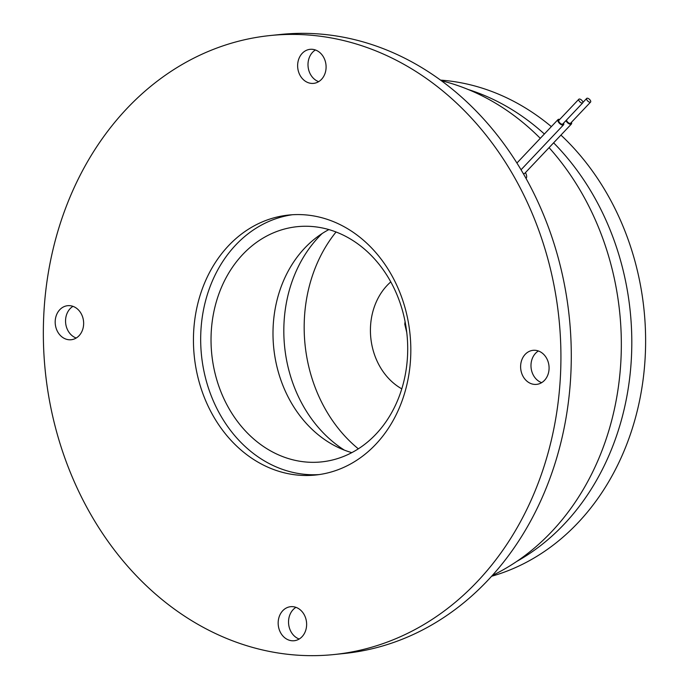 <?xml version="1.0" encoding="UTF-8"?>
<svg xmlns="http://www.w3.org/2000/svg" width="689" height="689" viewBox="0 0 689 689"><rect width="100%" height="100%" fill="white"/><g stroke="black" fill="none" stroke-linecap="round" stroke-linejoin="round"><path stroke-width="1.03" d="M344.371 450.132A130.057 107.923 84.1 0 1 283.911 325.441A130.057 107.923 84.1 0 1 322.133 233.545M336.06 231.986A141.882 117.733 -95.9 0 0 304.271 321.401A141.882 117.733 -95.9 0 0 358.332 448.823M401.782 388.837A62.225 51.641 84.1 0 1 370.467 327.749A62.225 51.641 84.1 0 1 390.801 281.896M351.803 452.639A118.232 98.114 84.1 0 1 273.077 328.507A118.232 98.114 84.1 0 1 328.894 229.575M405.072 321.565L404.779 324.226L406.777 332.598M587.174 100.387A2.67 1.214 43.4 0 0 590.594 102.067A2.67 1.214 43.4 0 0 590.137 100.077A2.67 1.214 43.4 0 0 586.718 98.398A2.67 1.214 43.4 0 0 587.174 100.387M582.274 100.887A2.67 1.214 43.4 0 0 578.855 99.207A2.67 1.214 43.4 0 0 579.311 101.188A2.67 1.214 43.4 0 0 582.73 102.876A2.67 1.214 43.4 0 0 582.274 100.887M211.11 334.871A118.232 98.114 84.1 0 1 297.286 226.672A118.232 98.114 84.1 0 1 407.621 353.715A118.232 98.114 84.1 0 1 321.444 461.906A118.232 98.114 84.1 0 1 211.11 334.871M590.594 102.067L570.587 123.219A2.67 1.214 -136.6 0 1 567.168 121.531A2.67 1.214 -136.6 0 1 566.547 119.989M582.73 102.876L562.732 124.02A2.67 1.214 -136.6 0 1 559.313 122.341A2.67 1.214 -136.6 0 1 558.857 120.36L578.855 99.207M319.085 474.583A130.677 108.44 84.1 0 1 200.766 333.872A130.677 108.44 84.1 0 1 292.403 214.735M565.945 120.627A3.815 1.731 43.4 0 0 566.539 121.6A3.815 1.731 43.4 0 0 571.422 124.003A3.815 1.731 43.4 0 0 571.439 122.315M559.701 119.455A3.815 1.731 43.4 0 0 558.021 119.567A3.815 1.731 43.4 0 0 558.676 122.409A3.815 1.731 43.4 0 0 563.559 124.812A3.815 1.731 43.4 0 0 563.585 123.124M193.531 334.621A130.677 108.44 84.1 0 1 288.786 215.037A130.677 108.44 84.1 0 1 410.73 355.446A130.677 108.44 84.1 0 1 315.484 475.031A130.677 108.44 84.1 0 1 193.531 334.621M571.422 124.003L524.751 173.352A3.815 1.731 -136.6 0 1 523.295 173.533M292.997 606.682A17.113 14.202 84.1 0 1 306.622 623.674A17.113 14.202 84.1 0 1 294.151 640.736A17.113 14.202 84.1 0 1 291.809 640.744A17.113 14.202 84.1 0 1 278.175 623.76A17.113 14.202 84.1 0 1 290.655 606.69A17.113 14.202 84.1 0 1 292.997 606.682M520.626 365.988A17.113 14.202 84.1 0 1 533.097 350.322A17.113 14.202 84.1 0 1 549.073 368.71A17.113 14.202 84.1 0 1 536.593 384.376A17.113 14.202 84.1 0 1 520.626 365.988M311.273 83.378A17.113 14.202 84.1 0 1 297.639 66.394A17.113 14.202 84.1 0 1 310.119 49.324A17.113 14.202 84.1 0 1 312.462 49.315A17.113 14.202 84.1 0 1 326.086 66.308A17.113 14.202 84.1 0 1 313.616 83.369A17.113 14.202 84.1 0 1 311.273 83.378M83.636 324.08A17.113 14.202 84.1 0 1 71.165 339.737A17.113 14.202 84.1 0 1 55.198 321.35A17.113 14.202 84.1 0 1 67.668 305.692A17.113 14.202 84.1 0 1 83.636 324.08M560.708 369.829A311.144 258.194 -95.9 0 0 270.355 35.518A311.144 258.194 -95.9 0 0 43.562 320.239A311.144 258.194 -95.9 0 0 333.915 654.55A311.144 258.194 -95.9 0 0 560.708 369.829M560.932 135.096A252.028 209.137 84.1 0 1 645.438 351.373A252.028 209.137 84.1 0 1 491.567 576.271M440.624 80.122A252.028 209.137 84.1 0 1 551.355 126.621M526.095 178.468A10.886 4.944 43.4 0 0 525.449 172.612M270.355 35.518L280.716 34.45A311.144 258.194 84.1 0 1 571.069 368.761A311.144 258.194 84.1 0 1 344.276 653.482L333.915 654.55M72.974 306.347A17.113 14.202 -95.9 0 0 65.558 320.29A17.113 14.202 -95.9 0 0 76.229 338.023M315.424 49.978A17.113 14.202 -95.9 0 0 308.104 66.738A17.113 14.202 -95.9 0 0 318.671 81.655M538.402 350.977A17.113 14.202 -95.9 0 0 530.986 364.92A17.113 14.202 -95.9 0 0 541.657 382.653M295.96 607.345A17.113 14.202 -95.9 0 0 288.639 624.105A17.113 14.202 -95.9 0 0 299.207 639.022M516.69 561.457A252.028 209.137 -95.9 0 0 631.624 352.794A252.028 209.137 -95.9 0 0 553.611 142.838A252.028 209.137 -95.9 0 1 631.624 352.794A252.028 209.137 -95.9 0 1 516.698 561.457M544.379 134.002A252.028 209.137 -95.9 0 0 468.227 89.518A252.028 209.137 -95.9 0 1 544.379 134.002M549.064 147.644A259.589 215.407 84.1 0 1 621.151 355.111A259.589 215.407 84.1 0 1 492.247 575.513M441.442 80.725A259.589 215.407 84.1 0 1 540.279 138.334M582.903 102.428L586.718 98.398M521.073 169.744L563.559 124.812M516.948 163L558.021 119.567"/></g></svg>
